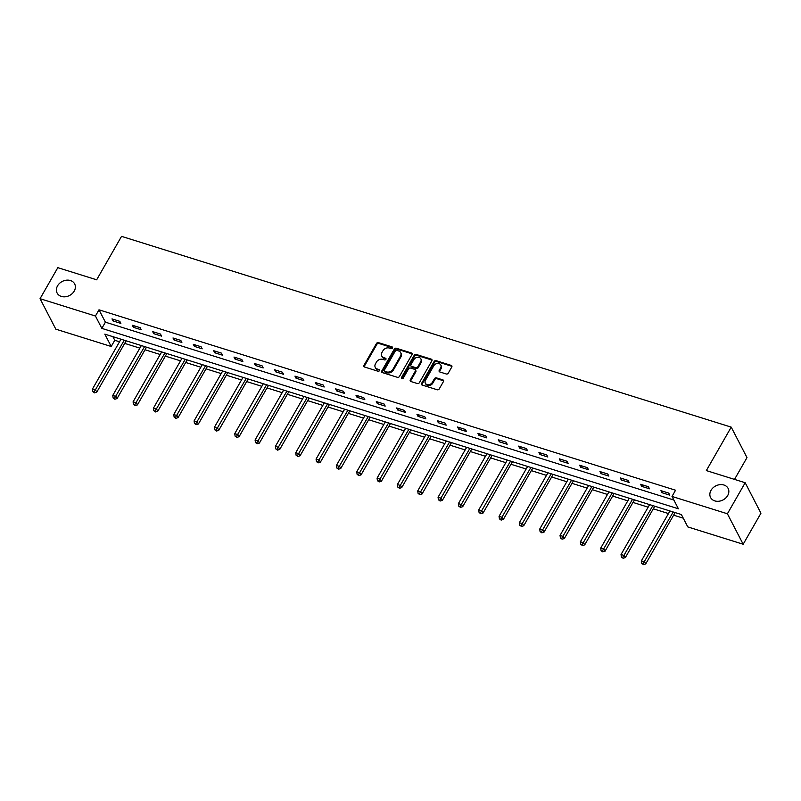 <?xml version="1.0" encoding="UTF-8"?>
<svg xmlns="http://www.w3.org/2000/svg" width="801" height="801" viewBox="0 0 801 801"><rect width="100%" height="100%" fill="white"/><g stroke="black" fill="none" stroke-linecap="round" stroke-linejoin="round"><path stroke-width="1.2" d="M392.47 348.024A1.061 0.851 -27.4 0 0 392.059 346.893L378.472 342.638A1.512 1.212 -27.4 0 0 376.49 343.459L363.934 365.396A1.512 1.212 -27.4 0 0 364.515 367.008L378.102 371.264A1.061 0.851 -27.4 0 0 379.083 369.561L377.321 369.011A4.856 3.875 -27.4 0 1 375.248 367.339A4.856 3.875 -27.4 0 1 375.469 363.824L376.51 362.002A4.856 3.875 -27.4 0 1 382.838 359.379L384.6 359.929A1.061 0.851 -27.4 0 0 385.571 358.227L383.819 357.677A4.856 3.875 -27.4 0 1 381.737 356.004A4.856 3.875 -27.4 0 1 381.957 352.49L382.998 350.668A4.856 3.875 -27.4 0 1 389.326 348.045L391.088 348.595A1.061 0.851 -27.4 0 0 392.47 348.024M392.58 347.744A1.061 0.851 -27.4 0 0 392.49 347.714L378.893 343.459A1.512 1.212 -27.4 0 0 376.921 344.28L364.355 366.217A1.512 1.212 -27.4 0 0 364.185 366.848M379.594 370.412A1.061 0.851 -27.4 0 0 379.514 370.382L377.321 369.011M386.092 359.078A1.061 0.851 -27.4 0 0 386.002 359.048L383.819 357.677M711.008 490.342A9.882 7.91 -27.4 0 0 710.567 497.491A9.882 7.91 -27.4 0 0 718.837 501.246A9.882 7.91 -27.4 0 0 727.688 495.559A9.882 7.91 -27.4 0 0 728.129 488.41A9.882 7.91 -27.4 0 0 719.859 484.655A9.882 7.91 -27.4 0 0 711.008 490.342M57.542 285.867A9.882 7.91 -27.4 0 0 57.101 293.016A9.882 7.91 -27.4 0 0 65.372 296.77A9.882 7.91 -27.4 0 0 74.223 291.083A9.882 7.91 -27.4 0 0 74.663 283.924A9.882 7.91 -27.4 0 0 66.383 280.18A9.882 7.91 -27.4 0 0 57.542 285.867M446.277 373.987A1.512 1.212 -27.4 0 0 448.26 373.166L451.774 367.018A1.512 1.212 -27.4 0 0 451.193 365.396L436.104 360.67A1.512 1.212 -27.4 0 0 434.122 361.491L421.566 383.429A1.512 1.212 -27.4 0 0 422.147 385.041L437.236 389.767A1.512 1.212 -27.4 0 0 439.218 388.946L443.474 381.516A1.512 1.212 -27.4 0 0 442.893 379.894L436.435 377.872A1.512 1.212 -27.4 0 0 434.452 378.693L432.34 382.377A4.055 3.244 -27.4 0 1 428.715 384.71A4.055 3.244 -27.4 0 1 425.321 383.168A4.055 3.244 -27.4 0 1 425.501 380.235L433.772 365.797A4.055 3.244 -27.4 0 1 437.396 363.464A4.055 3.244 -27.4 0 1 440.79 365.006A4.055 3.244 -27.4 0 1 440.61 367.939L439.238 370.342A1.512 1.212 -27.4 0 0 439.819 371.964L446.277 373.987M40.05 298.693L57.822 267.654L96.661 279.809L121.542 236.355L731.223 427.133L706.342 470.577L745.18 482.733L727.398 513.771L743.178 544.239L687.789 526.908L681.391 514.552L104.821 334.137L111.209 346.493L55.82 329.161L40.05 298.693L95.439 316.025L101.837 328.38L678.407 508.795L672.009 496.44L727.398 513.771M672.009 496.44L675.563 490.232L98.994 309.817L95.439 316.025M411.994 354.563A1.512 1.212 -27.4 0 0 411.414 352.951L396.315 348.225A1.512 1.212 -27.4 0 0 394.342 349.046L381.777 370.973A1.512 1.212 -27.4 0 0 382.357 372.595L397.456 377.321A1.512 1.212 -27.4 0 0 399.429 376.5L411.994 354.563M416.21 354.453L431.308 359.168A1.512 1.212 -27.4 0 1 431.889 360.79L419.324 382.728A1.512 1.212 -27.4 0 1 417.351 383.539L410.883 381.516A1.512 1.212 -27.4 0 1 410.302 379.904L415.399 371.003A1.512 1.212 -27.4 0 0 414.818 369.391L410.533 368.049A1.512 1.212 -27.4 0 0 408.56 368.86L403.253 378.122A1.061 0.851 -27.4 0 1 401.461 377.561L414.237 355.264A1.512 1.212 -27.4 0 1 416.21 354.453L416.64 355.274L431.729 359.999L431.308 359.168M734.517 479.399L746.993 457.601L731.223 427.133M98.994 309.817L105.392 322.172L673.881 500.054M113.051 320.941L120.871 323.394L119.81 321.331L111.99 318.888L113.051 320.941L113.892 319.479M133.387 327.309L141.206 329.752L140.145 327.689L132.325 325.246L133.387 327.309L134.228 325.847M153.722 333.667L161.542 336.11L160.47 334.057L152.651 331.604L153.722 333.667L154.553 332.205M174.047 340.024L181.867 342.478L180.806 340.415L172.986 337.972L174.047 340.024L174.888 338.563M194.383 346.392L202.202 348.835L201.131 346.783L193.311 344.33L194.383 346.392L195.224 344.931M214.708 352.75L222.528 355.203L221.466 353.141L213.647 350.698L214.708 352.75L215.549 351.289M235.043 359.118L242.863 361.561L241.802 359.499L233.982 357.056L235.043 359.118L235.884 357.657M255.379 365.476L263.199 367.919L262.127 365.867L254.307 363.414L255.379 365.476L256.21 364.014M275.704 371.834L283.524 374.287L282.463 372.225L274.643 369.782L275.704 371.834L276.545 370.372M296.04 378.202L303.859 380.645L302.788 378.593L294.968 376.14L296.04 378.202L296.871 376.74M316.365 384.56L324.185 387.013L323.123 384.951L315.304 382.508L316.365 384.56L317.206 383.098M336.7 390.928L344.52 393.371L343.449 391.309L335.629 388.865L336.7 390.928L337.541 389.456M357.026 397.286L364.845 399.729L363.784 397.676L355.964 395.223L357.026 397.286L357.867 395.824M377.361 403.644L385.181 406.097L384.12 404.034L376.3 401.591L377.361 403.644L378.202 402.182M397.696 410.012L405.516 412.455L404.445 410.402L396.625 407.949L397.696 410.012L398.528 408.55M418.022 416.37L425.842 418.823L424.78 416.76L416.961 414.317L418.022 416.37L418.863 414.908M438.357 422.738L446.177 425.181L445.106 423.118L437.286 420.675L438.357 422.738L439.198 421.266M458.683 429.096L466.502 431.539L465.441 429.486L457.621 427.033L458.683 429.096L459.524 427.634M479.018 435.454L486.838 437.907L485.776 435.844L477.957 433.401L479.018 435.454L479.859 433.992M499.353 441.822L507.173 444.265L506.102 442.202L498.282 439.759L499.353 441.822L500.184 440.36M519.679 448.18L527.499 450.633L526.437 448.57L518.617 446.117L519.679 448.18L520.52 446.718M540.014 454.547L547.834 456.991L546.763 454.928L538.943 452.485L540.014 454.547L540.845 453.076M560.34 460.905L568.159 463.348L567.098 461.296L559.278 458.843L560.34 460.905L561.181 459.444M580.675 467.263L588.495 469.716L587.423 467.654L579.604 465.211L580.675 467.263L581.516 465.802M601.01 473.631L608.83 476.074L607.759 474.012L599.939 471.569L601.01 473.631L601.841 472.169M621.336 479.989L629.155 482.432L628.094 480.38L620.274 477.927L621.336 479.989L622.177 478.527M641.671 486.347L649.491 488.8L648.42 486.738L640.6 484.295L641.671 486.347L642.502 484.885M661.996 492.715L669.816 495.158L668.755 493.106L660.935 490.653L661.996 492.715L662.838 491.253M112.891 336.67L114.773 340.285L119.529 341.777M124.696 343.389L139.865 348.135M145.021 349.757L160.19 354.503M165.356 356.115L180.525 360.861M185.682 362.483L200.851 367.228M206.017 368.84L221.186 373.586M226.343 375.198L241.512 379.944M246.678 381.566L261.847 386.312M267.013 387.924L282.182 392.67M287.339 394.292L302.508 399.038M307.674 400.65L322.843 405.396M327.999 407.008L343.168 411.754M348.335 413.376L363.504 418.122M368.67 419.734L383.839 424.48M388.996 426.092L404.165 430.848M409.331 432.46L424.5 437.206M429.656 438.818L444.825 443.564M449.992 445.186L465.161 449.932M470.317 451.544L485.496 456.29M490.653 457.902L505.821 462.658M510.988 464.27L526.157 469.016M531.313 470.628L546.482 475.373M551.649 476.995L566.818 481.741M571.974 483.353L587.143 488.099M592.309 489.711L607.478 494.457M612.645 496.079L627.814 500.825M632.97 502.437L648.139 507.183M653.306 508.805L668.475 513.551M673.631 515.163L683.263 518.177M745.18 482.733L760.95 513.211L743.178 544.239M114.773 340.285L111.209 346.493M105.392 322.172L101.837 328.38M381.737 356.004L382.167 356.825A4.856 3.875 -27.4 0 0 384.24 358.498M375.248 367.339L375.679 368.16A4.856 3.875 -27.4 0 0 377.752 369.832M412.175 353.932A1.512 1.212 -27.4 0 0 411.834 353.772L396.745 349.046A1.512 1.212 -27.4 0 0 394.763 349.867L382.207 371.794A1.512 1.212 -27.4 0 0 382.027 372.435M396.745 350.367A1.061 0.851 -27.4 0 0 395.364 350.938L384.34 370.192A1.061 0.851 -27.4 0 0 384.74 371.334L386.603 371.904A4.856 3.875 -27.4 0 0 392.931 369.291L400.46 356.135A4.856 3.875 -27.4 0 0 400.68 352.62A4.856 3.875 -27.4 0 0 398.598 350.948L396.745 350.367M384.29 370.963L384.72 371.784A1.061 0.851 -27.4 0 0 385.171 372.155L384.74 371.334M400.68 352.62L401.101 353.441A4.856 3.875 -27.4 0 1 400.89 356.956L393.351 370.112A4.856 3.875 -27.4 0 1 387.023 372.735L385.171 372.155M415.469 369.912L415.889 370.733A1.512 1.212 -27.4 0 1 415.829 371.834L410.733 380.725A1.512 1.212 -27.4 0 0 410.553 381.356M416.64 355.274A1.512 1.212 -27.4 0 0 414.658 356.095L401.892 378.392A1.061 0.851 -27.4 0 0 401.782 378.663M420.685 361.772A4.055 3.244 -27.4 0 0 420.865 358.838A4.055 3.244 -27.4 0 0 417.471 357.306A4.055 3.244 -27.4 0 0 413.847 359.639L410.933 364.725A1.512 1.212 -27.4 0 0 411.514 366.337L415.799 367.679A1.512 1.212 -27.4 0 0 417.772 366.868L420.685 361.772L421.116 362.603A4.055 3.244 -27.4 0 0 421.296 359.669L420.865 358.838M410.863 365.817L411.283 366.648A1.512 1.212 -27.4 0 0 411.934 367.168L411.514 366.337M421.116 362.603L418.202 367.689A1.512 1.212 -27.4 0 1 416.22 368.51L411.934 367.168M440.79 365.006L441.221 365.827A4.055 3.244 -27.4 0 1 441.041 368.76L439.659 371.173A1.512 1.212 -27.4 0 0 439.489 371.804M425.321 383.168L425.752 383.999A4.055 3.244 -27.4 0 0 429.136 385.531A4.055 3.244 -27.4 0 0 432.77 383.198L432.34 382.377M443.654 380.886A1.512 1.212 -27.4 0 0 443.323 380.725L436.855 378.703A1.512 1.212 -27.4 0 0 434.883 379.514L432.77 383.198M451.954 366.387A1.512 1.212 -27.4 0 0 451.624 366.217L436.525 361.491A1.512 1.212 -27.4 0 0 434.553 362.312L421.987 384.25A1.512 1.212 -27.4 0 0 421.817 384.88M121.001 339.203L92.425 389.106L95.679 390.127L96.751 392.18L126.168 340.815M94.097 392.049L92.796 391.639L94.528 392.87L94.097 392.049L124.265 340.225M92.796 391.639L92.425 389.106M96.751 392.18L94.528 392.87M141.336 345.571L112.761 395.464L116.015 396.485L117.076 398.548L146.493 347.183M114.433 398.407L113.131 398.007L114.863 399.238L114.433 398.407L144.591 346.583M113.131 398.007L112.761 395.464M117.076 398.548L114.863 399.238M161.662 351.929L133.086 401.832L136.35 402.843L137.412 404.905L166.828 353.541M134.768 404.775L133.457 404.365L135.189 405.596L134.768 404.775L164.926 352.951M133.457 404.365L133.086 401.832M137.412 404.905L135.189 405.596M181.997 358.287L153.422 408.19L156.676 409.211L157.747 411.273L187.154 359.909M155.094 411.133L153.792 410.723L155.524 411.954L155.094 411.133L185.251 359.309M153.792 410.723L153.422 408.19M157.747 411.273L155.524 411.954M202.323 364.655L173.747 414.548L177.011 415.569L178.072 417.631L207.489 366.267M175.429 417.501L174.127 417.091L175.85 418.322L175.429 417.501L205.587 365.677M174.127 417.091L173.747 414.548M178.072 417.631L175.85 418.322M222.658 371.013L194.082 420.915L197.336 421.937L198.408 423.989L227.824 372.625M195.754 423.859L194.453 423.449L196.185 424.68L195.754 423.859L225.912 372.034M194.453 423.449L194.082 420.915M198.408 423.989L196.185 424.68M242.993 377.371L214.408 427.273L217.672 428.295L218.733 430.357L248.15 378.993M216.09 430.217L214.788 429.817L216.51 431.048L216.09 430.217L246.247 378.392M214.788 429.817L214.408 427.273M218.733 430.357L216.51 431.048M263.319 383.739L234.743 433.641L237.997 434.653L239.068 436.715L268.485 385.351M236.415 436.585L235.114 436.175L236.846 437.406L236.415 436.585L266.583 384.76M235.114 436.175L234.743 433.641M239.068 436.715L236.846 437.406M283.654 390.097L255.078 439.999L258.333 441.021L259.394 443.073L288.811 391.719M256.751 442.943L255.449 442.532L257.181 443.764L256.751 442.943L286.908 391.118M255.449 442.532L255.078 439.999M259.394 443.073L257.181 443.764M303.98 396.465L275.404 446.357L278.668 447.379L279.729 449.441L309.146 398.077M277.086 449.311L275.774 448.9L277.506 450.132L277.086 449.311L307.244 397.476M275.774 448.9L275.404 446.357M279.729 449.441L277.506 450.132M324.315 402.823L295.739 452.725L298.993 453.746L300.065 455.799L329.481 404.435M297.411 455.669L296.11 455.258L297.842 456.49L297.411 455.669L327.569 403.844M296.11 455.258L295.739 452.725M300.065 455.799L297.842 456.49M344.65 409.181L316.065 459.083L319.329 460.104L320.39 462.167L349.807 410.803M317.747 462.027L316.445 461.626L318.167 462.858L317.747 462.027L347.904 410.202M316.445 461.626L316.065 459.083M320.39 462.167L318.167 462.858M364.976 415.549L336.4 465.451L339.654 466.462L340.725 468.525L370.142 417.161M338.072 468.395L336.77 467.984L338.503 469.216L338.072 468.395L368.24 416.57M336.77 467.984L336.4 465.451M340.725 468.525L338.503 469.216M385.311 421.907L356.735 471.809L359.989 472.83L361.051 474.883L390.467 423.529M358.407 474.753L357.106 474.342L358.838 475.574L358.407 474.753L388.565 422.928M357.106 474.342L356.735 471.809M361.051 474.883L358.838 475.574M405.636 428.275L377.061 478.167L380.325 479.188L381.386 481.251L410.803 429.887M378.743 481.111L377.431 480.71L379.163 481.942L378.743 481.111L408.9 429.286M377.431 480.71L377.061 478.167M381.386 481.251L379.163 481.942M425.972 434.633L397.396 484.535L400.65 485.556L401.722 487.609L431.128 436.245M399.068 487.479L397.767 487.068L399.499 488.3L399.068 487.479L429.226 435.654M397.767 487.068L397.396 484.535M401.722 487.609L399.499 488.3M446.297 440.991L417.721 490.893L420.986 491.914L422.047 493.977L451.464 442.613M419.404 493.837L418.102 493.436L419.824 494.668L419.404 493.837L449.561 442.012M418.102 493.436L417.721 490.893M422.047 493.977L419.824 494.668M466.633 447.358L438.057 497.261L441.311 498.272L442.382 500.335L471.799 448.971M439.729 500.204L438.427 499.794L440.16 501.025L439.729 500.204L469.887 448.38M438.427 499.794L438.057 497.261M442.382 500.335L440.16 501.025M486.968 453.716L458.382 503.619L461.646 504.64L462.708 506.693L492.124 455.338M460.064 506.562L458.763 506.152L460.485 507.383L460.064 506.562L490.222 454.738M458.763 506.152L458.382 503.619M462.708 506.693L460.485 507.383M507.293 460.084L478.718 509.977L481.972 510.998L483.043 513.061L512.46 461.696M480.39 512.92L479.088 512.52L480.82 513.751L480.39 512.92L510.557 461.096M479.088 512.52L478.718 509.977M483.043 513.061L480.82 513.751M527.629 466.442L499.053 516.345L502.307 517.366L503.368 519.418L532.785 468.054M500.725 519.288L499.423 518.878L501.156 520.109L500.725 519.288L530.883 467.464M499.423 518.878L499.053 516.345M503.368 519.418L501.156 520.109M547.954 472.8L519.378 522.703L522.642 523.724L523.704 525.786L553.121 474.422M521.061 525.646L519.749 525.236L521.481 526.467L521.061 525.646L551.218 473.822M519.749 525.236L519.378 522.703M523.704 525.786L521.481 526.467M568.289 479.168L539.714 529.06L542.968 530.082L544.039 532.144L573.456 480.78M541.386 532.014L540.084 531.604L541.816 532.835L541.386 532.014L571.544 480.189M540.084 531.604L539.714 529.06M544.039 532.144L541.816 532.835M588.625 485.526L560.039 535.428L563.303 536.45L564.365 538.502L593.781 487.138M561.721 538.372L560.42 537.962L562.142 539.193L561.721 538.372L591.879 486.547M560.42 537.962L560.039 535.428M564.365 538.502L562.142 539.193M608.95 491.894L580.375 541.786L583.629 542.808L584.7 544.87L614.117 493.506M582.047 544.73L580.745 544.33L582.477 545.561L582.047 544.73L612.214 492.905M580.745 544.33L580.375 541.786M584.7 544.87L582.477 545.561M629.286 498.252L600.71 548.154L603.964 549.166L605.025 551.228L634.442 499.864M602.382 551.098L601.08 550.688L602.813 551.919L602.382 551.098L632.54 499.273M601.08 550.688L600.71 548.154M605.025 551.228L602.813 551.919M649.611 504.61L621.035 554.512L624.299 555.534L625.361 557.586L654.777 506.232M622.717 557.456L621.406 557.045L623.138 558.277L622.717 557.456L652.875 505.631M621.406 557.045L621.035 554.512M625.361 557.586L623.138 558.277M669.946 510.978L641.371 560.87L644.625 561.891L645.696 563.954L675.103 512.59M643.043 563.824L641.741 563.413L643.473 564.645L643.043 563.824L673.2 511.999M641.741 563.413L641.371 560.87M645.696 563.954L643.473 564.645M392.49 347.714L392.059 346.893M379.514 370.382L379.083 369.561M386.002 359.048L385.571 358.227M364.355 366.217L363.934 365.396M376.921 344.28L376.49 343.459M378.893 343.459L378.472 342.638M382.207 371.794L381.777 370.973M394.763 349.867L394.342 349.046M396.745 349.046L396.315 348.225M411.834 353.772L411.414 352.951M387.023 372.735L386.603 371.904M393.351 370.112L392.931 369.291M400.89 356.956L400.46 356.135M410.733 380.725L410.302 379.904M415.829 371.834L415.399 371.003M401.892 378.392L401.461 377.561M414.658 356.095L414.237 355.264M416.22 368.51L415.799 367.679M418.202 367.689L417.772 366.868M439.659 371.173L439.238 370.342M441.041 368.76L440.61 367.939M434.883 379.514L434.452 378.693M436.855 378.703L436.435 377.872M443.323 380.725L442.893 379.894M421.987 384.25L421.566 383.429M434.553 362.312L434.122 361.491M436.525 361.491L436.104 360.67M451.624 366.217L451.193 365.396"/></g></svg>
